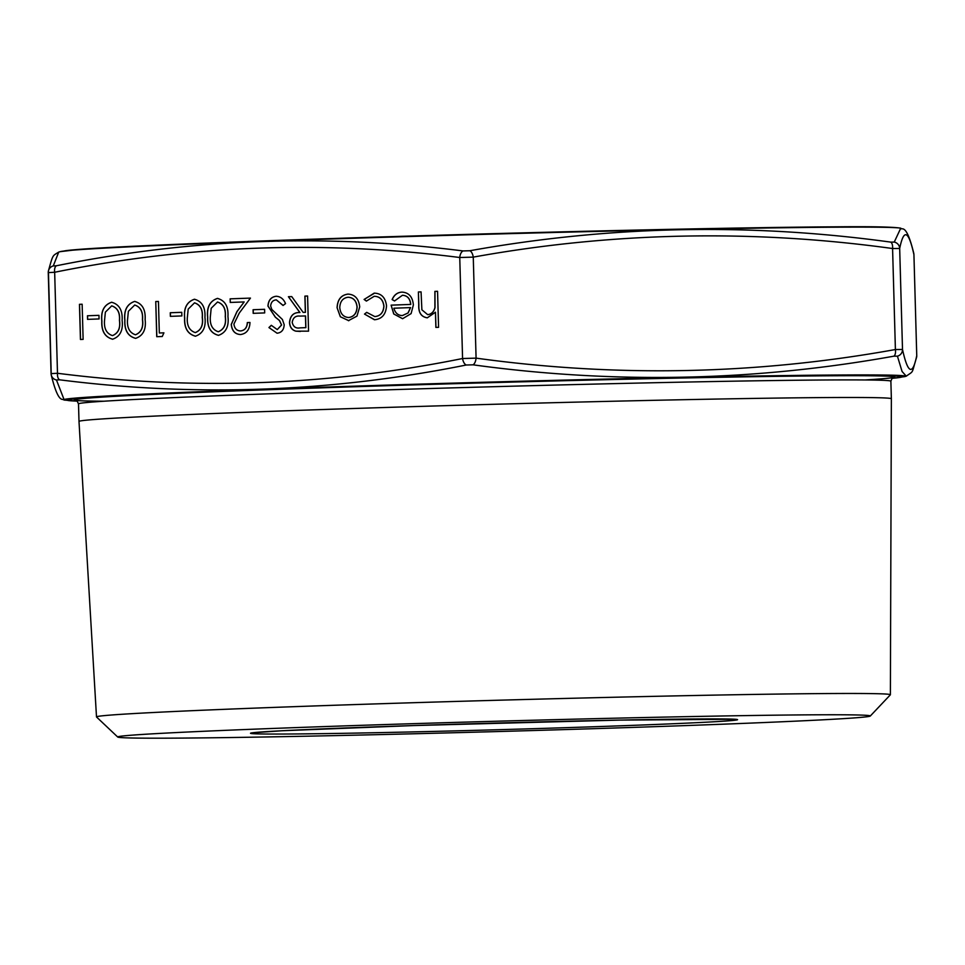 <?xml version="1.0" encoding="UTF-8"?>
<svg xmlns="http://www.w3.org/2000/svg" width="965" height="965" viewBox="0 0 965 965"><rect width="100%" height="100%" fill="white"/><g stroke="black" fill="none" stroke-linecap="round" stroke-linejoin="round"><path stroke-width="1.45" d="M900.876 228.222C901.539 230.864 906.051 221.6 913.759 253.3L913.759 253.3A6.767 6.695 167 0 1 913.927 254.639L913.927 254.639C908.56 230.346 903.807 228.295 899.682 248.475L892.577 248.524C752.181 229.151 612.413 232.022 473.26 257.124L459.75 257.51C324.095 240.189 189.068 245.11 54.667 272.263L48.25 272.613A6.767 6.719 12.4 0 1 48.407 270.972L48.407 270.972A6.767 6.719 12.4 0 1 53.28 265.918L56.501 265.749C191.251 238.584 326.761 233.651 463.055 250.936L469.834 250.743C609.639 225.629 749.926 222.758 890.671 242.106L894.241 242.082L900.743 228.198A421.03 5.79 178.4 0 0 838.464 227.185A421.03 5.79 178.4 0 0 375.795 237.547A421.03 5.79 178.4 0 0 60.12 251.672L58.72 252.094L53.28 265.918M56.465 379.993L64.257 400.065A421.03 5.79 -1.6 0 1 115.366 395.554A421.03 5.79 -1.6 0 1 599.193 379.245A421.03 5.79 -1.6 0 1 904.88 376.579L906.28 376.169L902.058 371.465L897.426 356.157L893.855 356.181C754.328 381.272 614.054 384.154 473.019 364.818L466.24 365.011C331.176 392.164 195.666 397.11 59.685 379.824L56.465 379.993A6.767 6.695 167 0 1 51.073 373.624L57.49 373.274C193.133 390.596 328.16 385.674 462.573 358.522L476.083 358.136C616.478 377.508 756.246 374.637 895.399 349.535L902.504 349.487C907.872 373.781 912.625 375.831 916.75 355.651L913.927 254.664L916.75 355.651A6.767 6.719 12.4 0 1 916.593 357.291L916.75 355.627M51.073 373.624L48.262 272.649M366.423 301.044L364.191 299.44L374.155 293.143C381.344 293.324 385.469 297.534 386.531 305.784C385.952 314.313 382.007 318.969 374.673 319.741L364.505 314.083L366.7 312.358L374.782 316.568C380.343 316.05 383.358 312.576 383.853 306.158C383.021 299.729 379.8 296.436 374.203 296.291L366.386 301.092L364.094 299.44L374.625 293.131M348.751 320.682L340.331 316.749L337.075 307.726C337.485 299.572 341.128 295.025 348.003 294.096C354.939 294.506 358.835 298.776 359.704 306.906L356.954 316.122L348.413 320.682M277.269 329.596L281.623 324.988L279.524 320.525L275.411 317.171L268.041 306.074C268.487 300.163 271.249 296.882 276.328 296.255L276.231 296.255C280.489 296.52 283.589 298.969 285.531 303.601L283.059 305.483L276.328 299.862C272.938 300.127 271.032 302.178 270.634 306.026L271.804 309.439L282.383 319.451L284.205 324.747C283.879 329.897 281.503 332.72 277.064 333.215L268.933 327.557L271.298 325.302L277.269 329.596L281.527 324.988L279.428 320.525L275.315 317.171L267.944 306.074C268.391 300.163 271.153 296.882 276.231 296.255L276.485 296.255M253.083 309.729L264.591 309.307L264.687 312.913L253.18 313.336L253.083 309.729L264.591 309.319M240.562 334.541C235.026 334.264 231.926 330.899 231.238 324.421L236.932 311.599L244.157 301.936L230.237 302.443L230.14 298.836L250.454 298.101L239.26 313.07L233.916 324.047C234.507 328.486 236.739 330.778 240.599 330.935C244.796 330.38 247.028 327.593 247.305 322.575L249.983 322.479C249.694 329.632 246.545 333.649 240.562 334.541L240.345 334.541M218.56 335.35C210.865 333.323 207.258 327.292 207.716 317.232C206.691 307.244 209.96 300.971 217.523 298.402L217.427 298.402C225.026 300.465 228.536 306.496 227.945 316.496C229.103 326.447 225.943 332.732 218.464 335.35C210.768 333.323 207.161 327.292 207.62 317.232C206.594 307.244 209.863 300.971 217.427 298.402L217.728 298.39M170.274 312.744L181.77 312.322L181.866 315.929L170.371 316.351L170.274 312.744L181.77 312.334M159.322 332.997L163.917 332.829L162.265 336.495L156.74 336.701L155.751 301.55L158.441 301.454L159.322 332.997L163.917 332.829M135.739 338.365C128.055 336.339 124.437 330.307 124.907 320.247C123.882 310.272 127.151 303.987 134.714 301.418L134.618 301.418C142.217 303.48 145.715 309.512 145.124 319.512C146.294 329.463 143.134 335.748 135.643 338.365C127.959 336.351 124.34 330.307 124.811 320.247C123.785 310.272 127.054 303.987 134.618 301.418L134.919 301.406M87.453 315.76L98.961 315.35L99.057 318.945L87.55 319.367L87.453 315.76L98.961 315.35M79.456 304.325L82.146 304.228L83.123 339.378L80.445 339.475L79.456 304.325L82.146 304.228M434.877 291.382L437.555 291.285L438.568 327.328L435.878 327.425L435.456 312.214L427.29 317.823C421.235 316.894 418.388 312.66 418.75 305.097L418.388 291.973L421.066 291.876L421.886 309.801L427.676 314.65C431.427 314.204 433.84 311.84 434.913 307.57L434.877 291.382L437.555 291.285M112.64 339.21C104.956 337.183 101.337 331.14 101.808 321.092C100.782 311.104 104.051 304.819 111.614 302.25L111.614 302.25C119.214 304.325 122.712 310.356 122.121 320.356C123.291 330.295 120.13 336.58 112.64 339.21L112.338 339.21M195.461 336.194C187.765 334.167 184.158 328.124 184.617 318.076C183.591 308.088 186.86 301.804 194.423 299.234L194.423 299.234C202.023 301.297 205.533 307.34 204.942 317.328C206.1 327.28 202.94 333.564 195.461 336.194L195.159 336.194M304.904 296.11L307.582 296.014L308.559 331.164L295.797 331.152C291.913 330.03 289.814 327.123 289.512 322.455C290.212 315.603 293.662 312.298 299.85 312.539L288.414 296.713L291.732 296.593L303.167 312.419L305.35 312.334L304.904 296.11L307.582 296.014M394.564 300.923L392.212 299.584C394.263 294.808 397.556 292.323 402.103 292.118L402.007 292.118C408.846 292.552 412.634 296.822 413.37 304.952L411.102 313.613L402.586 318.715L393.744 313.975L391.115 305.157L410.668 304.433C410.101 298.655 407.363 295.592 402.441 295.266L394.54 300.971L392.116 299.584C394.166 294.808 397.459 292.323 402.007 292.118L402.284 292.118M435.975 327.425L435.456 312.214M427.386 317.823C421.331 316.894 418.484 312.66 418.846 305.097L418.388 291.973M418.484 291.973L421.066 291.888M434.913 307.57L435.01 307.57C433.936 311.84 431.524 314.204 427.772 314.65L427.676 314.65M435.01 307.57L434.974 291.382M80.541 339.475L79.552 304.325M87.646 319.367L87.55 315.76M112.736 339.21C105.052 337.183 101.434 331.14 101.904 321.092L101.808 321.092M101.904 321.092C100.879 311.104 104.148 304.819 111.711 302.25M112.447 335.603L112.543 335.603C118.261 333.275 120.589 328.221 119.539 320.464C120.155 312.648 117.549 307.775 111.723 305.857L105.378 312.129L104.485 321.007C104.015 328.788 106.669 333.649 112.447 335.603C118.164 333.275 120.492 328.221 119.443 320.464C120.058 312.648 117.453 307.775 111.626 305.857M135.45 334.771L135.546 334.771C141.264 332.43 143.592 327.388 142.543 319.62C143.158 311.804 140.552 306.942 134.726 305.024L128.381 311.297L127.489 320.175C127.03 327.943 129.684 332.816 135.45 334.771C141.167 332.43 143.495 327.388 142.446 319.62C143.061 311.804 140.456 306.942 134.63 305.024M156.837 336.689L155.751 301.55M155.847 301.55L158.441 301.454M170.467 316.351L170.371 312.744M195.557 336.194C187.861 334.167 184.255 328.124 184.713 318.076L184.617 318.076M184.713 318.076C183.688 308.088 186.957 301.804 194.52 299.234M195.268 332.587L195.364 332.587C201.07 330.247 203.398 325.205 202.348 317.449C202.964 309.632 200.358 304.759 194.532 302.841L188.187 309.114L187.306 317.992C186.836 325.772 189.49 330.633 195.268 332.587C200.973 330.259 203.301 325.205 202.252 317.449C202.867 309.632 200.262 304.759 194.435 302.841M218.271 331.743L218.367 331.743C224.073 329.415 226.401 324.373 225.352 316.604C225.967 308.788 223.361 303.927 217.535 302.009L211.19 308.269L210.31 317.147C209.839 324.928 212.493 329.801 218.271 331.743C223.977 329.415 226.305 324.373 225.255 316.604C225.87 308.788 223.265 303.927 217.439 302.009M247.305 322.575L247.402 322.575C247.124 327.593 244.893 330.38 240.695 330.935L240.599 330.935M247.402 322.575L249.983 322.479M240.659 334.541C235.122 334.264 232.022 330.899 231.335 324.421L231.238 324.421M231.335 324.421L237.028 311.599L244.157 301.936M230.333 302.443L230.14 298.836M230.237 298.836L250.454 298.101M253.276 313.336L253.18 309.729M283.131 305.423L276.328 299.862M277.076 333.215L268.933 327.557M269.03 327.557L271.334 325.362M300.38 331.441L295.797 331.152M295.893 331.152C292.009 330.018 289.91 327.123 289.609 322.455L289.512 322.455M289.609 322.455C290.308 315.603 293.758 312.298 299.946 312.539L299.85 312.539M299.946 312.539L288.414 296.713M288.511 296.713L291.732 296.593M305.35 312.334L303.167 312.419M305.447 312.334L305 296.11M300.272 327.859L305.881 327.654L305.555 315.941L299.97 316.086C295.592 315.615 292.998 317.702 292.202 322.358C293.264 326.846 295.917 328.679 300.175 327.859L305.784 327.654L305.447 315.941M348.848 320.682L340.331 316.749M340.428 316.749L337.075 307.726M337.171 307.726C337.581 299.572 341.224 295.025 348.1 294.096L348.184 294.096M348.679 317.521L348.775 317.521C354.022 316.713 356.797 313.203 357.11 306.979C356.447 300.815 353.48 297.57 348.208 297.244L348.112 297.244C342.852 297.956 340.078 301.406 339.764 307.606C340.416 313.782 343.395 317.099 348.679 317.521C353.926 316.713 356.7 313.203 357.014 306.979C356.35 300.815 353.383 297.57 348.112 297.244M374.42 319.741L364.505 314.083M364.601 314.083L366.736 312.407M383.853 306.158L383.949 306.158C383.455 312.576 380.439 316.05 374.878 316.568L374.782 316.568M383.949 306.158C383.117 299.729 379.896 296.436 374.299 296.291L374.203 296.291M402.646 318.715L393.744 313.975M393.841 313.975L391.115 305.157M391.223 305.145L410.668 304.433M410.776 304.433C410.197 298.655 407.459 295.592 402.538 295.266M402.345 315.567L408.123 312.95L410.571 307.606L393.889 308.209C395.228 313.07 398.075 315.519 402.465 315.567L408.026 312.95L410.475 307.606M117.754 737.055A376.447 5.175 -1.6 0 1 296.207 727.586A376.447 5.175 -1.6 0 1 679.469 716.79A376.447 5.175 -1.6 0 1 870.285 716.03A376.447 5.175 -1.6 0 1 494.164 731.651A376.447 5.175 -1.6 0 1 117.754 737.055L96.536 716.995A397.098 5.464 -1.6 0 1 96.5 716.923L78.997 421.464A406.337 5.585 -1.6 0 1 271.66 411.319A406.337 5.585 -1.6 0 1 682.918 399.715A406.337 5.585 -1.6 0 1 891.371 398.774L890.876 381.199A406.337 5.585 178.4 0 0 682.436 382.14A406.337 5.585 178.4 0 0 271.177 393.744A406.337 5.585 178.4 0 0 78.503 403.889C77.007 400.68 76.151 399.486 75.933 400.33M96.5 716.923A397.098 5.464 -1.6 0 1 284.784 707.007A397.098 5.464 -1.6 0 1 686.754 695.656A397.098 5.464 -1.6 0 1 890.381 694.752A397.098 5.464 -1.6 0 1 890.345 694.824L870.285 716.03M56.501 265.749A6.767 3.51 79.1 0 0 54.667 272.263L57.49 373.274A6.767 3.534 96.8 0 0 59.685 379.824M463.055 250.936A6.767 3.534 96.8 0 0 459.75 257.51L462.573 358.522A6.767 3.51 79.1 0 0 466.24 365.011M469.834 250.743A6.767 3.197 80.3 0 1 473.26 257.124L476.083 358.136A6.767 3.172 97.4 0 1 473.019 364.818M890.671 242.106A6.767 3.172 97.4 0 1 892.577 248.524L895.399 349.535A6.767 3.197 80.3 0 1 893.855 356.181M894.241 242.082A6.767 6.719 12.4 0 1 899.682 248.475L902.504 349.487A6.767 6.695 167 0 1 897.426 356.157M64.124 400.029C63.461 397.387 58.949 406.651 51.241 374.951L48.407 270.972C53.075 254.265 52.291 256.087 58.732 252.094M104.015 401.223A410.402 5.645 -1.6 0 1 484.418 382.84A410.402 5.645 -1.6 0 1 865.255 379.957M891.962 378.352A417.531 5.742 178.4 0 0 484.418 382.743A417.531 5.742 178.4 0 0 77.26 401.114M63.919 251.033A417.531 5.742 -1.6 0 1 379.39 237.016A417.531 5.742 -1.6 0 1 835.473 226.835M701.048 718.925A243.47 3.353 -1.6 0 1 501.293 729.624A243.47 3.353 -1.6 0 1 279.705 730.867A243.47 3.353 -1.6 0 1 701.048 718.925M78.997 421.464L78.503 403.889M890.381 694.752L891.371 398.774M891.937 378.389L904.88 376.579M64.257 400.065L77.296 401.138M60.12 251.672L79.649 249.344C132.627 245.219 333.263 237.812 528.929 232.71C653.872 229.405 770.203 227.173 835.774 226.823C872.155 226.461 893.807 226.92 900.743 228.198M913.759 253.3L913.927 254.664M906.268 376.169C914.241 370.379 911.225 374.758 916.593 357.291M252.878 732.749L281.973 730.758L413.683 725.559L619.228 720.107L735.125 719.287M890.876 381.199C892.191 377.906 892.987 376.676 893.24 377.496"/></g></svg>
